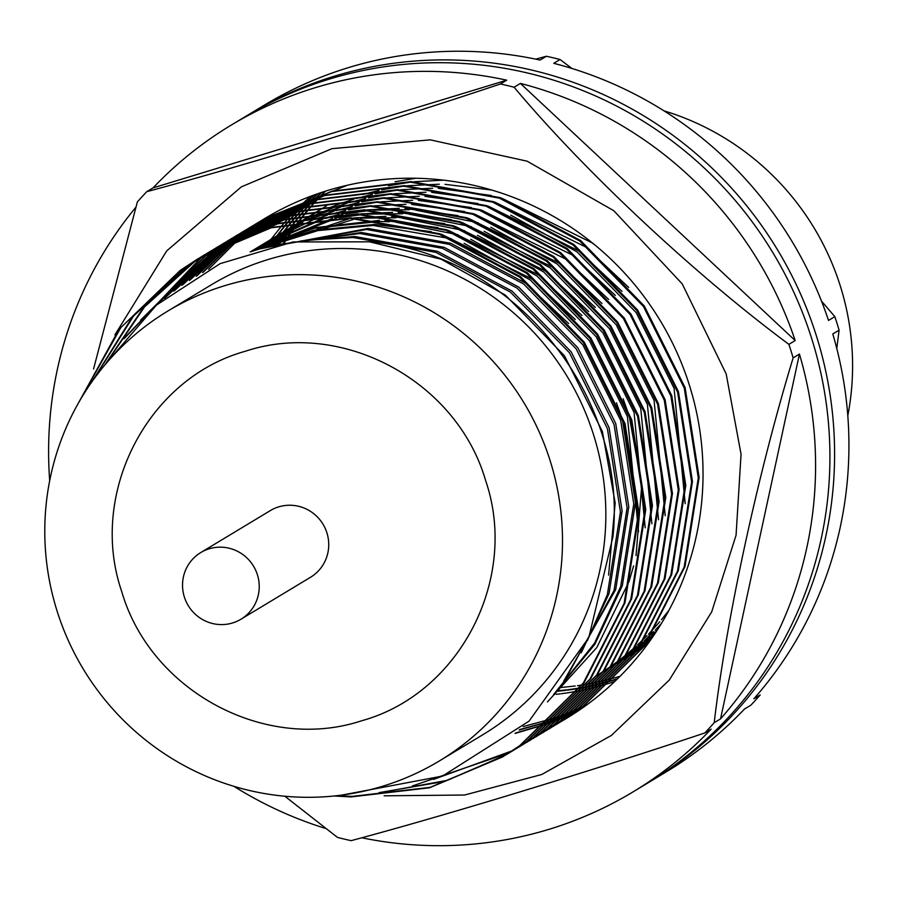 <?xml version="1.0" encoding="UTF-8"?>
<svg xmlns="http://www.w3.org/2000/svg" width="897" height="897" viewBox="0 0 897 897"><rect width="100%" height="100%" fill="white"/><g stroke="black" fill="none" stroke-linecap="round" stroke-linejoin="round"><path stroke-width="1.35" d="M347.374 185.242L264.671 218.565A291.94 286.031 58.9 0 1 689.378 385.149A291.94 286.031 58.9 0 1 566.164 718.575A291.94 286.031 58.9 0 1 564.751 719.428M564.325 719.674A291.94 286.031 58.9 0 1 561.376 721.401M560.95 721.637A291.94 286.031 58.9 0 1 557.979 723.318M557.553 723.565A291.94 286.031 58.9 0 1 554.559 725.202M247.774 115.13A389.253 381.382 58.9 0 1 250.106 113.717A389.253 381.382 58.9 0 1 816.382 335.826A389.253 381.382 58.9 0 1 652.097 780.39A389.253 381.382 58.9 0 1 649.753 781.792M652.097 780.39L666.437 771.745A389.253 381.382 -121.1 0 0 744.465 709.056L750.778 705.255A389.253 381.382 -121.1 0 0 760.185 694.973L753.872 698.774A389.253 381.382 -121.1 0 0 832.786 333.964L839.087 330.163A389.253 381.382 -121.1 0 0 837.024 323.38A389.253 381.382 -121.1 0 0 834.827 316.63L828.525 320.431A389.253 381.382 -121.1 0 0 553.752 63.317L560.064 59.516A389.253 381.382 -121.1 0 0 546.396 56.264L540.084 60.065A389.253 381.382 -121.1 0 0 264.447 105.072L250.106 113.717M284.842 796.233L337.474 837.406A389.253 381.382 58.9 0 0 351.142 840.657C445.562 815.429 586.391 772.564 704.818 732.961L711.119 729.16A389.253 381.382 58.9 0 1 633.091 791.86L647.432 783.204A389.253 381.382 -121.1 0 0 811.707 338.64A389.253 381.382 -121.1 0 0 245.43 116.532L231.101 125.176A389.253 381.382 58.9 0 1 506.738 80.181L153.062 187.877L146.76 191.678A389.253 381.382 58.9 0 0 137.353 201.948L93.568 368.97M49.694 480.714A389.253 381.382 58.9 0 1 135.682 207.487M153.062 187.877A389.253 381.382 58.9 0 1 231.101 125.176M520.406 83.421A389.253 381.382 58.9 0 1 795.179 340.546L520.406 83.421L514.104 87.222A389.253 381.382 58.9 0 0 500.436 83.982L506.738 80.181M704.818 732.961A389.253 381.382 58.9 0 0 714.225 722.679C726.122 620.219 757.505 474.95 793.139 357.869A389.253 381.382 58.9 0 0 791.064 351.086A389.253 381.382 58.9 0 0 788.878 344.347L795.179 340.546M196.847 275.872A291.94 286.031 58.9 0 1 232.648 241.069M233.029 240.755A291.94 286.031 58.9 0 1 235.709 238.613M236.09 238.31A291.94 286.031 58.9 0 1 238.793 236.214M239.185 235.911A291.94 286.031 58.9 0 1 241.91 233.859M242.302 233.568A291.94 286.031 58.9 0 1 245.049 231.549M245.453 231.258A291.94 286.031 58.9 0 1 248.222 229.284M248.626 229.004A291.94 286.031 58.9 0 1 251.429 227.064M251.833 226.795A291.94 286.031 58.9 0 1 254.658 224.9M255.062 224.631A291.94 286.031 58.9 0 1 257.91 222.77M258.325 222.512A291.94 286.031 58.9 0 1 261.195 220.696M261.61 220.438A291.94 286.031 58.9 0 1 264.503 218.666M384.129 795.807L464.534 795.034L541.721 774.515L611.418 735.417L669.308 680.027L711.691 611.877L736.067 535.195L741.057 454.263L726.178 373.937L682.236 283.901L613.817 210.739L527.178 161.202L430.268 139.854L331.98 148.667L241.36 186.856L166.719 250.891L114.917 334.861M535.733 59.146L546.396 56.264M560.064 59.516L571.916 68.464M821.484 301.067L834.827 316.63M839.087 330.163L836.789 348.529M788.878 344.347C694.525 274.235 585.046 171.854 514.104 87.222M500.436 83.982C382.391 123.45 241.472 166.371 146.76 191.678M714.225 722.679L720.538 718.878L799.44 354.068L793.139 357.869M799.44 354.068A389.253 381.382 58.9 0 1 720.538 718.878M633.091 791.86A389.253 381.382 58.9 0 1 361.805 837.776M325.622 828.458A389.253 381.382 58.9 0 1 233.982 786.355M847.8 415.715A262.743 257.428 -121.1 0 0 840.276 285.885A262.743 257.428 -121.1 0 0 663.971 110.836M167.974 310.967L211.322 284.82A262.743 257.428 58.9 0 1 593.522 434.664A262.743 257.428 58.9 0 1 482.664 734.834L439.317 760.97A262.743 257.428 58.9 0 1 57.105 611.137A262.743 257.428 58.9 0 1 167.974 310.967A262.743 257.428 58.9 0 1 550.175 460.8A262.743 257.428 58.9 0 1 439.317 760.97M200.782 552.541L270.289 510.617A38.93 38.134 58.9 0 1 326.912 532.818A38.93 38.134 58.9 0 1 310.497 577.287L240.979 619.21A38.93 38.134 58.9 0 1 184.356 597.01A38.93 38.134 58.9 0 1 200.782 552.541A38.93 38.134 58.9 0 1 257.405 574.742A38.93 38.134 58.9 0 1 240.979 619.21M558.988 687.663L560.042 687.584M560.793 687.528L575.235 685.992M577.444 685.689L578.554 685.532M579.148 685.443L581.861 685.028M582.377 684.949L585.999 684.344M586.515 684.254L590.103 683.604M590.607 683.514L594.173 682.819M594.677 682.707L598.198 681.967M598.703 681.855L602.201 681.058M602.706 680.946L606.17 680.094M606.664 679.971L610.106 679.085M610.599 678.962L614.008 678.02M614.501 677.885L617.887 676.91M618.369 676.764L620.152 676.226M556.499 690.914L567.016 689.815M568.104 689.681L572.544 689.075M572.88 689.019L573.755 688.896M573.99 688.862L579.653 687.954M580.168 687.864L583.756 687.225M584.261 687.124L587.827 686.429M588.331 686.328L591.863 685.588M592.368 685.476L595.866 684.691M596.37 684.579L599.846 683.738M600.34 683.615L603.782 682.729M604.275 682.606L607.695 681.675M608.177 681.541L611.563 680.565M612.046 680.419L615.409 679.399M615.891 679.253L617.652 678.704M556.14 691.374L565.592 690.387M567.05 690.208L571.882 689.546M572.477 689.468L573.037 689.378M573.273 689.345L579.327 688.369M579.843 688.279L583.431 687.629M583.947 687.528L587.501 686.833M588.006 686.732L591.538 685.981M592.031 685.869L595.53 685.084M596.034 684.96L599.499 684.119M599.992 683.996L603.434 683.11M603.928 682.976L607.347 682.045M607.83 681.911L611.216 680.924M611.698 680.778L615.062 679.758M615.533 679.612L617.293 679.051M553.595 694.592L554.66 694.48M556.297 694.3L560.345 693.83M561.432 693.695L567.083 692.921M567.319 692.876L577.085 691.239M577.601 691.15L581.155 690.455M581.66 690.354L585.192 689.614M585.696 689.501L589.206 688.717M589.699 688.593L593.175 687.764M593.668 687.64L597.11 686.754M597.604 686.631L601.024 685.7M601.506 685.566L604.903 684.59M605.385 684.445L608.749 683.424M609.22 683.279L612.561 682.213M613.032 682.056L614.77 681.485M523.142 726.559L552.182 718.755M552.653 718.598L555.961 717.477M556.432 717.32L559.717 716.165M560.188 715.997L563.439 714.797M563.899 714.617L567.128 713.373M567.588 713.193L570.795 711.904M571.243 711.725L574.428 710.39M574.876 710.2L578.027 708.832M578.475 708.63L581.604 707.217M582.052 707.015L585.147 705.569M585.595 705.356L587.143 704.605M519.711 729.564L549.659 721.166M550.13 720.997L553.415 719.843M553.875 719.686L557.138 718.486M557.598 718.306L560.838 717.073M561.298 716.894L564.505 715.615M564.953 715.425L568.137 714.102M568.586 713.911L571.748 712.543M572.196 712.353L575.325 710.94M575.773 710.738L578.868 709.292M579.316 709.079L582.4 707.587M582.837 707.374L584.362 706.612M519.206 729.99L549.3 721.502M549.771 721.345L553.045 720.179M553.516 720.011L556.768 718.811M557.228 718.643L560.457 717.398M560.917 717.219L564.123 715.929M564.583 715.739L567.756 714.416M568.205 714.225L571.355 712.857M571.804 712.655L574.932 711.243M575.381 711.041L578.487 709.583M578.924 709.37L581.996 707.879M582.433 707.666L583.958 706.903M515.629 732.995L546.744 723.868M547.215 723.7L550.466 722.511M550.937 722.332L554.167 721.098M554.626 720.919L557.833 719.629M558.282 719.45L561.466 718.127M561.926 717.936L565.076 716.568M565.525 716.367L568.653 714.965M569.102 714.763L572.208 713.317M572.645 713.104L575.728 711.613M576.166 711.399L579.215 709.863M579.653 709.65L581.166 708.865M515.102 733.432L546.374 724.204M546.845 724.036L550.096 722.836M550.567 722.657L553.797 721.423M554.245 721.233L557.452 719.955M557.912 719.764L561.085 718.441M561.533 718.239L564.695 716.871M565.144 716.681L568.261 715.268M568.709 715.055L571.815 713.608M572.252 713.395L575.336 711.904M575.773 711.68L578.823 710.144M579.249 709.931L580.763 709.146M566.242 718.508L567.666 717.667M563.35 720.269L580.55 709.011L644.124 646.423L684.994 566.624L699.133 477.439L685.106 387.605L644.27 305.955L580.583 240.497L500.246 197.643L411.095 181.631L332.002 191.117L258.493 222.288L251.889 226.392M559.571 722.522L579.72 709.516L643.295 646.928L684.164 567.128L698.292 477.933L684.276 388.109L643.441 306.46L579.754 241.001L499.416 198.147L410.265 182.136L331.172 191.622L257.652 222.792M556.678 724.294L573.889 713.025L637.464 650.448L678.334 570.649L692.462 481.454L678.435 391.63L637.599 309.981L573.912 244.511L493.585 201.668L404.424 185.645L325.342 195.142L251.822 226.313L245.217 230.417M552.9 726.548L573.048 713.53L636.623 650.953L677.493 571.154L691.632 481.958L677.605 392.135L636.769 310.485L573.082 245.016L492.745 202.173L403.594 186.15L324.501 195.636L250.992 226.818M550.007 728.319L567.218 717.051L630.793 654.474L671.662 574.663L685.79 485.479L671.775 395.655L630.927 314.006L567.24 248.536L486.914 205.693L397.763 189.671L318.67 199.156L245.15 230.338M546.239 730.573L566.388 717.555L629.963 654.967L670.833 575.168L684.96 485.983L670.934 396.149L630.098 314.499L566.411 249.041L486.073 206.187L396.923 190.175L317.83 199.661L241.428 232.603M543.347 732.333L560.547 721.076L624.121 658.488L664.991 578.688L679.119 489.504L665.103 399.67L624.267 318.02L560.58 252.562L480.243 209.707L391.092 193.696L311.999 203.182L238.479 234.352L234.756 236.629M539.568 734.587L559.717 721.569L623.292 658.992L664.161 579.193L678.289 489.997L664.262 400.174L623.426 318.525L559.739 253.066L479.413 210.212L390.262 194.189L311.169 203.686L237.649 234.857M532.896 738.612L553.875 725.09L617.45 662.513L658.32 582.714L672.458 493.518L658.432 403.695L617.596 322.045L553.909 256.576L473.571 213.733L384.421 197.71L305.328 207.196L231.818 238.378L228.085 240.643M535.845 736.863L553.045 725.595L616.62 663.018L657.49 583.207L671.618 494.023L657.602 404.199L616.766 322.55L553.079 257.08L472.741 214.237L383.591 198.215L304.498 207.7L230.978 238.882M526.225 742.638L547.215 729.115L610.79 666.527L651.659 586.728L665.787 497.543L651.76 407.72L610.924 326.06L547.237 260.601L466.9 217.758L377.749 201.735L298.667 211.221L224.328 242.885M529.174 740.877L546.374 729.62L609.949 667.032L650.818 587.232L664.957 498.048L650.93 408.213L610.095 326.564L546.408 261.105L466.07 218.251L376.919 202.24L297.826 211.726L224.317 242.896L218.543 246.496M519.565 746.652L540.543 733.141L604.118 670.552L644.988 590.753L659.116 501.558L645.089 411.734L604.253 330.085L540.566 264.626L460.239 221.772L371.089 205.749L291.996 215.246L218.476 246.417L211.883 250.521M433.408 779.459L512.355 750.733M512.781 750.497L515.764 748.838M516.19 748.603L519.139 746.898M522.503 744.902L539.714 733.634L603.289 671.057L644.147 591.258L658.286 502.062L644.259 412.239L603.423 330.589L539.736 265.12L459.399 222.277L370.248 206.254L291.155 215.751L217.646 246.922M512.893 750.677L533.872 737.155L597.447 674.578L638.316 594.767L652.444 505.583L638.429 415.76L597.593 334.11L533.906 268.64L453.568 225.797L364.417 209.775L285.324 219.26L211.804 250.442L205.211 254.546M412.261 785.996L509.092 752.863M509.518 752.617L512.467 750.924M515.831 748.928L533.042 737.659L596.617 675.071L637.487 595.272L651.614 506.087L637.588 416.264L596.752 334.615L533.065 269.145L452.738 226.302L363.588 210.279L284.495 219.765L210.974 250.947M384.32 791.86L447.502 780.3L506.211 754.68M506.637 754.444L509.563 752.706M510.001 752.437L527.201 741.18L590.775 678.592L631.645 598.792L645.784 509.608L631.757 419.774L590.921 338.124L527.234 272.666L446.897 229.811L357.746 213.8L278.653 223.286L204.325 254.95M379.128 792.623L444.789 781.365L505.807 754.938M506.222 754.691L526.371 741.684L589.946 679.096L630.815 599.297L644.943 510.101L630.927 420.278L590.091 338.629L526.404 273.17L446.067 230.316L356.916 214.305L277.823 223.79L201.41 256.733M337.227 795.661L351.904 796.413L430.168 787.342L502.903 756.72M334.2 795.998L351.075 796.917L429.573 787.779L502.499 756.967L520.54 745.194L584.115 682.617L624.985 602.818L639.113 513.622L625.086 423.799L584.25 342.149L520.563 276.691L440.225 233.837L351.075 217.814L271.993 227.311L198.472 258.482M502.499 756.967L519.699 745.699L583.274 683.122L624.144 603.322L638.283 514.127L624.256 424.303L583.42 342.654L519.733 277.184L439.395 234.341L350.245 218.319L271.152 227.804L197.643 258.986L180.286 270.345L119.066 329.311L77.77 404.199M325.555 191.162L323.077 193.64M322.729 193.999L320.274 196.533M319.926 196.892L317.504 199.47M317.157 199.84L314.757 202.464M314.421 202.834L312.044 205.503M311.708 205.884L309.364 208.597M309.028 208.99L306.718 211.748M306.393 212.141L304.105 214.955M303.78 215.358L301.515 218.206M301.201 218.621L298.97 221.525M298.656 221.94L297.199 223.891M296.369 225.024L295.718 225.909M294.418 227.703L293.532 228.948M292.736 230.081L292.254 230.776M291.917 231.258L290.875 232.772M290.516 233.298L283.923 243.457M325.084 191.308L322.595 193.786M322.247 194.144L319.792 196.667M319.444 197.037L317.011 199.605M316.663 199.975L314.264 202.587M313.928 202.969L311.551 205.626M311.214 206.007L308.86 208.709M308.534 209.102L306.213 211.849M305.888 212.253L303.59 215.056M303.264 215.448L301.011 218.296M300.686 218.711L298.454 221.604M298.14 222.03L296.526 224.172M296.29 224.485L295.819 225.136M295.494 225.584L295.001 226.257M293.723 228.017L292.848 229.24M291.256 231.516L290.224 233.018M289.866 233.534L283.329 243.558M321.754 192.384L319.242 194.828M318.895 195.176L316.417 197.665M316.058 198.024L313.602 200.558M313.255 200.917L310.833 203.496M310.485 203.866L308.086 206.478M307.749 206.859L305.372 209.528M305.036 209.909L302.693 212.623M302.367 213.015L300.047 215.773M299.721 216.166L297.434 218.969M297.109 219.373L294.855 222.232M294.53 222.647L290.897 227.412M290.83 227.502L290.056 228.544M289.697 229.038L288.778 230.305M287.746 231.729L286.861 232.973M286.076 234.095L285.582 234.79M285.246 235.272L283.687 237.548M282.376 239.51L279.214 244.354M321.283 192.541L318.771 194.974M318.413 195.333L315.935 197.811M315.576 198.17L313.12 200.693M312.773 201.051L310.34 203.63M310.003 204L307.593 206.613M307.256 206.983L304.879 209.64M304.543 210.033L302.199 212.735M301.863 213.127L299.542 215.874M299.217 216.267L296.929 219.07M296.604 219.473L294.339 222.321M294.014 222.736L290.09 227.872M290.034 227.95L289.148 229.15M288.823 229.598L287.724 231.101M287.051 232.031L286.188 233.254M284.584 235.541L282.387 238.737M281.4 240.228L278.619 244.466M317.975 193.662L315.441 196.062M315.082 196.409L312.582 198.854M312.223 199.201L309.745 201.69M309.387 202.049L306.942 204.572M306.595 204.942L304.161 207.51M303.814 207.88L301.426 210.503M301.078 210.885L298.712 213.542M298.376 213.935L296.032 216.637M295.696 217.029L293.375 219.787M293.05 220.191L290.763 222.994M290.437 223.398L284.315 231.325M283.026 233.063L282.376 233.949M282.14 234.285L281.355 235.362M281.075 235.754L280.2 236.987M279.404 238.12L277.543 240.811M275.704 243.524L274.504 245.341M317.504 193.83L314.97 196.219M314.612 196.566L312.1 198.999M311.741 199.347L309.263 201.836M308.904 202.184L306.449 204.718M306.101 205.077L303.679 207.644M303.332 208.014L300.932 210.627M300.585 211.008L298.208 213.665M297.871 214.047L295.528 216.749M295.191 217.141L292.87 219.9M292.545 220.292L290.258 223.095M289.933 223.499L283.474 231.841M282.959 232.525L282.477 233.175M282.151 233.624L281.658 234.296M281.423 234.622L279.516 237.279M277.913 239.555L275.727 242.762M274.729 244.242L273.91 245.475M314.23 194.985L311.674 197.34M311.304 197.688L308.781 200.087M308.411 200.423L305.911 202.868M305.552 203.227L303.074 205.705M302.726 206.063L300.271 208.597M299.923 208.956L297.49 211.535M297.154 211.905L294.754 214.529M294.407 214.899L292.041 217.567M291.704 217.949L289.361 220.662M289.025 221.054L286.715 223.813M286.378 224.205L277.565 235.451M277.498 235.541L274.684 239.387M274.415 239.768L269.784 246.428M313.759 195.154L311.203 197.508M310.833 197.845L308.299 200.244M307.94 200.58L305.428 203.025M305.081 203.372L302.592 205.85M302.244 206.209L299.789 208.732M299.441 209.102L297.008 211.67M296.66 212.04L294.261 214.652M293.913 215.022L291.547 217.691M291.211 218.072L288.856 220.774M288.52 221.167L286.21 223.914M285.874 224.317L276.803 235.855M276.287 236.55L275.816 237.2M275.48 237.638L272.845 241.304M272.542 241.73L269.201 246.563M310.508 196.365L307.929 198.674M307.559 199.011L305.002 201.365M304.644 201.702L302.11 204.101M301.751 204.449L299.239 206.893M298.88 207.241L296.402 209.73M296.055 210.089L293.599 212.611M293.252 212.981L290.83 215.56M290.482 215.93L288.083 218.543M287.746 218.924L285.369 221.593M285.033 221.974L282.69 224.687M282.353 225.08L270.894 239.477M269.694 241.102L269.044 241.999M268.797 242.325L265.064 247.594M271.488 214.596L268.629 216.457M271.062 214.832L268.203 216.693M267.799 216.962L264.963 218.857M264.559 219.126L261.756 221.066M261.352 221.346L258.571 223.331M258.168 223.611L255.41 225.629M255.017 225.921L252.281 227.984M251.889 228.275L249.175 230.383M248.794 230.686L246.103 232.828M245.722 233.13L243.065 235.317M242.683 235.631L240.048 237.851M239.678 238.176L208.553 269.358M268.113 216.536L265.232 218.352M264.817 218.621L261.969 220.483M261.554 220.752L258.728 222.647M258.325 222.927L255.522 224.867M255.118 225.147L252.337 227.132M251.945 227.412L249.187 229.441M248.794 229.733L246.058 231.796M245.666 232.099L242.964 234.207M242.571 234.509L239.891 236.651M239.51 236.965L236.853 239.151M236.472 239.465L203.316 272.172M267.687 216.771L264.806 218.588M264.391 218.857L261.532 220.718M261.128 220.976L258.291 222.882M257.899 223.151L255.084 225.091M254.681 225.371L251.9 227.345M251.508 227.636L248.738 229.654M248.346 229.946L245.61 231.998M245.229 232.301L242.515 234.397M242.123 234.7L239.443 236.842M239.062 237.156L236.393 239.342M236.012 239.656L202.554 272.598M264.761 218.509L261.857 220.292M264.323 218.778L258.56 222.378M258.145 222.635L255.297 224.497M254.894 224.766L252.057 226.672M251.653 226.941L248.85 228.892M248.447 229.172L245.666 231.157M245.273 231.437L242.515 233.467M242.123 233.758L239.387 235.821M238.994 236.113L236.292 238.221M235.911 238.524L233.22 240.676M232.839 240.979L197.015 275.771M261.016 220.797L258.134 222.613M257.731 222.882L254.871 224.732M254.456 225.001L251.631 226.896M251.227 227.176L248.413 229.116M248.02 229.397L245.229 231.37M244.836 231.65L242.078 233.669M241.685 233.96L238.95 236.023M238.557 236.326L235.844 238.423M235.463 238.725L232.772 240.867M232.39 241.181L196.196 276.254M258.089 222.534L255.185 224.317M251.485 226.661L248.626 228.522M248.222 228.791L245.386 230.697M244.982 230.966L242.179 232.906M241.775 233.186L238.994 235.171M238.602 235.463L235.844 237.481M235.451 237.772L232.715 239.835M232.334 240.138L229.621 242.246M229.24 242.549L190.265 279.886M254.356 224.822L251.463 226.638M251.059 226.896L248.2 228.757M247.796 229.027L244.959 230.921M244.556 231.191L241.742 233.13M241.349 233.411L238.557 235.395M238.165 235.676L235.406 237.694M235.014 237.985L232.278 240.048M231.886 240.34L229.172 242.448M228.791 242.751L189.379 280.447M251.418 226.56L248.514 228.331M244.814 230.675L241.955 232.536M241.551 232.805L238.725 234.711M238.322 234.992L235.507 236.931M235.115 237.212L232.334 239.196M231.931 239.477L229.172 241.506M228.78 241.798L226.055 243.861M225.663 244.163L182.932 284.674M247.684 228.836L244.803 230.652M244.388 230.921L241.528 232.772M241.125 233.041L238.288 234.947M237.884 235.216L235.081 237.156M234.678 237.436L231.897 239.409M231.493 239.701L228.735 241.719M228.343 242.011L225.607 244.062M225.214 244.365L181.968 285.336M244.746 230.574L241.842 232.357M241.439 232.615L238.557 234.442M241.013 232.861L235.294 236.561M234.879 236.83L232.054 238.737M231.65 239.006L228.847 240.957M228.443 241.237L225.663 243.21M225.27 243.502L222.512 245.52M222.12 245.823L174.848 290.37M237.716 234.936L234.857 236.797M234.453 237.066L231.617 238.961M231.213 239.241L228.41 241.17M228.006 241.45L225.225 243.435M224.822 243.715L222.064 245.733M221.671 246.025L173.76 291.166M238.086 234.599L235.182 236.382M234.767 236.64L231.886 238.456M234.341 236.886L228.623 240.587M228.219 240.856L225.382 242.751M224.979 243.031L222.176 244.971M221.772 245.251L218.991 247.236M218.599 247.527L165.71 297.356M231.056 238.961L228.197 240.822M227.782 241.091L224.956 242.986M224.553 243.255L221.738 245.195M221.335 245.475L218.554 247.449M218.162 247.74L164.476 298.353M231.415 238.613L228.511 240.396M228.096 240.654L225.214 242.482M224.811 242.739L221.951 244.601M221.548 244.87L218.711 246.776M218.307 247.056L215.504 248.996M215.101 249.276L155.114 306.281M227.681 240.901L224.788 242.717M224.385 242.986L221.525 244.836M221.122 245.105L218.285 247M217.881 247.28L215.067 249.22M214.675 249.501L153.656 307.581M224.743 242.639L221.839 244.421M218.139 246.765L215.28 248.626M214.876 248.895L212.051 250.801M214.45 249.131L207.79 253.75L142.388 318.323M221.01 244.926L218.128 246.742M217.713 247L214.854 248.861M211.21 251.295L206.96 254.255L140.594 320.151M218.072 246.664L215.168 248.447M214.338 248.94L208.609 252.651M208.205 252.92L201.119 257.775L126.432 335.904M211.042 251.025L208.182 252.887M207.779 253.145L200.289 258.28L124.134 338.707M211.412 250.678L208.508 252.461M207.667 252.965L194.447 261.789L144.473 306.998L106.171 363.42M204.381 255.051L193.617 262.294L143.184 308.03L104.702 365.157M204.74 254.703L201.836 256.486M201.421 256.744L187.787 265.815L133.563 316.024L93.77 379.184M200.995 256.99L186.946 266.319L132.083 317.303L92.111 381.505M198.069 258.728L181.116 269.84L120.826 327.596L79.665 400.881M106.81 362.68L156.448 305.103L220.101 263.662L293.039 241.955L369.553 241.831C511.75 252.864 628.236 394.232 612.965 536.664L588.802 637.565L529.073 721.132L442.546 776.051L341.589 795.134M485.602 480.489C519.251 578.397 459.892 693.549 362.007 720.661C265.501 752.796 150.539 691.251 121.689 591.437C88.041 493.541 147.388 378.377 245.273 351.276C341.791 319.13 456.741 380.687 485.602 480.489M614.557 664.789L615.914 663.971M616.766 663.444L622.866 659.564M623.774 658.97L630.311 654.496M631.275 653.801L638.361 648.565M639.415 647.746L647.208 641.456M648.385 640.469L653.173 636.287M607.886 668.814L609.242 667.985M616.093 663.735L610.072 667.491L616.205 663.589M617.102 662.995L623.639 658.521M624.604 657.826L631.69 652.579M632.755 651.76L640.536 645.481M641.714 644.483L650.437 636.724M651.76 635.48L657.254 630.143M324.815 206.904L322.326 208.418M320.442 209.595L315.127 213.038M314.399 213.52L309.465 216.906M308.792 217.377L306.135 219.283M305.35 219.855L304.173 220.718M302.211 222.187L296.795 226.392M296.021 227.008L293.734 228.87M292.971 229.486L287.713 233.96M286.973 234.61L275.76 245.072M318.155 210.918L314.567 213.116M313.782 213.621L308.467 217.052M307.738 217.545L302.805 220.92M301.852 221.593L299.475 223.297M298.679 223.88L293.207 227.995M292.433 228.589L290.123 230.417M289.35 231.022L284.046 235.406M283.284 236.046L272.486 245.789M311.483 214.944L307.895 217.141M307.11 217.635L301.796 221.077M301.067 221.559L299.183 222.826M298.387 223.375L295.976 225.046M295.18 225.618L292.803 227.322M292.018 227.894L289.653 229.643M288.879 230.226L280.402 236.909M279.64 237.537L274.381 241.999M273.63 242.661L271.41 244.634M270.681 245.296L269.324 246.54M304.812 218.958L301.224 221.167M300.439 221.66L299.026 222.557M298.208 223.084L295.752 224.676M294.945 225.214L292.523 226.851M291.716 227.401L289.316 229.071M288.509 229.632L286.132 231.348M285.347 231.919L282.992 233.669M282.207 234.252L279.875 236.034M279.09 236.64L276.781 238.456M276.018 239.073L270.703 243.446M269.952 244.085L266.274 247.292M298.14 222.983L289.944 228.23M291.536 227.109L289.092 228.701M288.273 229.24L285.851 230.877M285.044 231.426L279.46 235.362M278.675 235.933L276.321 237.683M275.536 238.277L273.204 240.06M272.43 240.654L267.059 244.948M266.297 245.576L263.359 248.043M291.469 227.008L288.98 228.522M288.15 229.038L285.683 230.596M284.865 231.123L282.42 232.715M281.602 233.254L279.18 234.891M278.373 235.44L275.973 237.111M275.177 237.671L272.8 239.387M272.004 239.959L269.649 241.708M268.865 242.291L260.601 248.794M284.809 231.022L279.864 234.139M281.49 233.063L279.012 234.622M278.193 235.149L272.509 238.916M271.713 239.465L269.302 241.136M268.506 241.697L266.129 243.401M265.333 243.984L258.044 249.523M685.207 503.677L674.096 388.356L636.175 312.616L577.063 251.889L510.797 215.179M278.137 235.048L273.193 238.165M274.818 237.077L272.352 238.647M271.533 239.163L269.078 240.766M268.27 241.304L262.63 245.15M261.834 245.722L255.701 250.207M273.137 238.064L268.977 240.587M268.147 241.102L265.68 242.661M264.862 243.188L259.177 246.955M258.37 247.505L253.649 250.824M312.773 220.012L262.305 244.612M261.476 245.128L259.009 246.686M258.19 247.213L255.746 248.805M254.927 249.344L252.506 250.981M665.204 515.741L654.081 400.421L616.172 324.68L557.059 263.953L490.794 227.244M478.079 222.725L415.816 210.178M409.357 209.73L373.69 210.111M369.62 210.47L345.726 213.8M342.856 214.361L325.342 218.453M323.167 219.047L255.634 248.637M254.815 249.142L252.337 250.7M251.519 251.227L250.734 251.732M658.533 519.767L647.41 404.446L609.5 328.694L550.388 267.979L484.122 231.269M471.407 226.739L409.144 214.192M402.697 213.755L367.03 214.136M362.949 214.484L339.066 217.825M336.184 218.375L250.162 251.922M651.872 523.781L640.75 408.46L602.829 332.72L543.717 271.993L477.451 235.283M464.736 230.764L402.473 218.218M396.026 217.769L360.359 218.162M356.277 218.509L250.487 251.822M645.201 527.806L634.078 412.485L596.169 336.745L537.045 276.018L470.79 239.308M458.075 234.79L395.801 222.232M389.354 221.794L379.745 221.424L314.264 228.275L252.158 251.283M638.529 531.831L627.407 416.511L589.497 340.759L530.385 280.043L464.119 243.334M451.404 238.804L373.074 225.45L313.345 231.022L256.004 250.117M555.579 692.092L594.565 643.127L620.69 586.593L633.775 503.856L620.735 420.525L582.826 344.784L523.713 284.057L449.15 244.32L366.413 229.475L263.617 247.976M567.229 676.091L614.019 590.618L627.104 507.881L614.075 424.55L576.154 348.81L517.042 288.083L442.479 248.334L359.742 233.489L278.743 244.444M587.356 640.671L607.347 594.633L620.432 511.895L607.404 428.575L569.494 352.824L510.371 292.097L435.819 252.36L353.07 237.514L311.977 239.869M630.086 655.427L636.096 651.671M636.982 651.099L643.396 646.782M644.349 646.12L648.15 643.407M623.415 659.452L629.425 655.696M630.311 655.124L636.735 650.807M637.677 650.146L644.618 645.111M645.649 644.338L649.809 641.108M616.744 663.477L622.753 659.71M623.639 659.138L630.064 654.832M631.017 654.171L637.946 649.136M638.978 648.352L646.58 642.353M647.724 641.411L652.366 637.464M616.979 663.163L623.393 658.847M624.346 658.185L631.275 653.151M632.318 652.377L639.909 646.378M641.052 645.436L649.518 638.103M650.796 636.926L656.099 631.925M326.486 205.895L323.167 207.925M322.337 208.44L321.328 209.079M320.554 209.573L315.34 213.004M314.623 213.486L309.779 216.85M309.117 217.332L307.021 218.846M306.225 219.429L304.565 220.662M303.096 221.772L288.643 233.612M287.892 234.263L277.005 244.477M603.401 671.517L609.422 667.76M610.308 667.189L616.721 662.872M617.674 662.21L624.615 657.176M625.646 656.391L633.237 650.403M634.381 649.462L642.846 642.117M644.124 640.951L653.745 631.645M655.225 630.131L661.425 623.482M318.984 210.425L314.656 213.105M313.883 213.598L308.68 217.018M307.963 217.5L303.522 220.584M302.446 221.357L300.349 222.871M299.564 223.454L297.21 225.203M296.425 225.797L291.02 230.024M290.258 230.641L284.954 235.048M284.203 235.687L273.293 245.61M596.74 675.542L602.75 671.775M603.636 671.203L610.061 666.897M611.003 666.224L617.943 661.201M618.975 660.416L626.577 654.418M627.709 653.476L636.175 646.143M637.464 644.965L647.073 635.67M648.553 634.157L659.732 621.812M661.459 619.749L668.938 610.319M415.939 178.245L395.095 181.743M313.143 213.935L307.996 217.13M307.223 217.623L302.009 221.043M301.291 221.525L300.047 222.378M299.25 222.927L296.851 224.609M296.055 225.169L293.678 226.896M292.893 227.468L290.538 229.228M289.765 229.811L281.31 236.528M280.548 237.156L270.098 246.35M443.679 180.162L414.078 181.71M410.378 182.136L388.423 185.769M306.482 217.96L301.325 221.144M300.551 221.637L296.615 224.216M295.797 224.755L293.375 226.392M292.579 226.952L290.18 228.634M289.383 229.195L287.006 230.91M286.221 231.493L283.867 233.242M283.093 233.837L280.761 235.631M279.987 236.236L277.689 238.064M276.915 238.68L271.623 243.087M270.872 243.726L267.026 247.101M491.803 190.052L445.002 184.334M439.328 184.199L407.406 185.724M403.706 186.15L381.752 189.794M379.083 190.366L362.724 194.514M298.981 222.478L293.196 226.1M289.137 228.769L286.715 230.417M285.908 230.966L283.508 232.648M282.712 233.22L280.346 234.936M279.55 235.507L277.207 237.268M276.422 237.862L274.09 239.656M273.327 240.25L267.968 244.567M267.205 245.195L264.077 247.852M595.496 245.464L592.065 242.84L501.67 198.147M491.309 195.468L438.33 188.348M432.657 188.224L400.746 189.749M397.035 190.175L375.092 193.808M372.412 194.38L356.053 198.54M354.001 199.145L341.107 203.339M339.447 203.933L328.874 208.014M293.14 225.999L289.821 228.04M289.002 228.556L286.535 230.114M285.717 230.652L283.273 232.256M282.465 232.794L280.043 234.442M279.236 234.992L273.675 238.95M272.89 239.533L270.535 241.293M269.75 241.876L261.274 248.604M628.674 287.376L585.393 246.866L494.998 202.161M484.638 199.493L431.659 192.373M425.985 192.238L394.075 193.763M390.363 194.201L368.42 197.833M365.752 198.405L349.382 202.565M347.33 203.159L334.435 207.353M332.787 207.947L322.202 212.04M320.812 212.611L311.853 216.558M286.468 230.024L283.149 232.054M279.045 234.666L276.601 236.27M275.794 236.819L273.372 238.456M272.576 239.017L270.176 240.688M269.38 241.259L267.003 242.975M266.218 243.558L258.661 249.344M622.002 291.39L578.733 250.891L488.327 206.187M477.978 203.507L424.987 196.387M419.314 196.264L387.403 197.789M383.703 198.215L361.749 201.859M359.08 202.43L342.721 206.579M340.658 207.185L327.775 211.378M326.116 211.972L315.531 216.054M314.152 216.626L305.182 220.572M279.808 234.039L276.489 236.079M272.374 238.692L269.93 240.295M269.122 240.833L263.505 244.713M262.709 245.285L256.262 250.039M615.342 295.416L572.062 254.905L481.655 210.201M471.306 207.532L418.327 200.412M412.654 200.278L380.732 201.814M377.032 202.24L355.077 205.873M352.409 206.445L336.05 210.604M333.998 211.21L321.104 215.403M319.444 215.986L308.86 220.079M272.307 238.568L269.818 240.093M268.988 240.62L266.521 242.179M265.714 242.717L263.27 244.32M262.451 244.859L260.04 246.496M259.233 247.056L256.834 248.738M256.037 249.299L254.131 250.678M608.671 299.43L565.39 258.93L474.984 214.226M464.635 211.546L411.656 204.438M405.982 204.303L374.071 205.828M370.36 206.265L348.417 209.898M345.737 210.47L329.378 214.618M327.327 215.224L314.432 219.417M265.635 242.594L263.146 244.119M262.316 244.634L259.861 246.204M259.042 246.731L256.598 248.334M255.791 248.884L252.349 251.227M601.999 303.455L558.719 262.944L468.324 218.251M457.963 215.572L404.984 208.452M399.311 208.328L367.4 209.853M363.689 210.279L341.746 213.912M339.077 214.495L322.707 218.644M320.655 219.249L258.134 247.112M258.964 246.608L253.189 250.229M252.371 250.756L250.992 251.653M595.328 307.48L552.059 266.97L461.652 222.265M451.292 219.597L398.313 212.477M392.639 212.342L360.729 213.878M357.017 214.305L335.074 217.937M332.406 218.509L250.229 251.9M588.667 311.494L545.387 270.995L454.981 226.291M444.632 223.611L391.653 216.502M385.968 216.368L354.057 217.893M350.357 218.319L250.297 251.878M581.996 315.52L538.716 275.009L448.309 230.316M437.96 227.636L384.981 220.516M379.308 220.393L313.625 227.816L251.575 251.474M547.473 701.914L596.808 647.533L629.021 581.57L633.596 565.884M636.04 555.613L641.77 485.053L629.077 415.502L623.135 398.806M575.325 319.545L532.044 279.034L441.649 234.33M431.289 231.661L374.744 224.441L313.445 230.35L254.77 250.487M553.505 694.693L594.846 644.349L622.35 585.584L635.446 502.847L622.406 419.527L616.463 402.831M568.653 323.559L525.384 283.06L450.821 243.311L368.073 228.466L261.218 248.626M563.708 681.193L615.69 589.609L628.775 506.872L615.734 423.541L577.825 347.801L518.713 287.074L444.15 247.337L361.413 232.491L273.888 245.475M581.256 652.792L609.018 593.635L622.103 510.898L609.074 427.566L571.154 351.826L512.041 291.099L437.478 251.351L354.741 236.505L300.753 240.945M608.592 575.123L615.174 502.937L602.403 431.592L564.482 355.84L505.37 295.113L441.145 259.199L369.553 241.831M563.338 720.28L562.497 720.784M556.667 724.305L555.826 724.81M549.996 728.33L549.166 728.824M543.324 732.344L542.494 732.849M509.989 752.448L509.148 752.953M245.173 230.327L244.332 230.832M198.484 258.471L197.654 258.975M251.463 251.126L253.133 250.128"/></g></svg>
